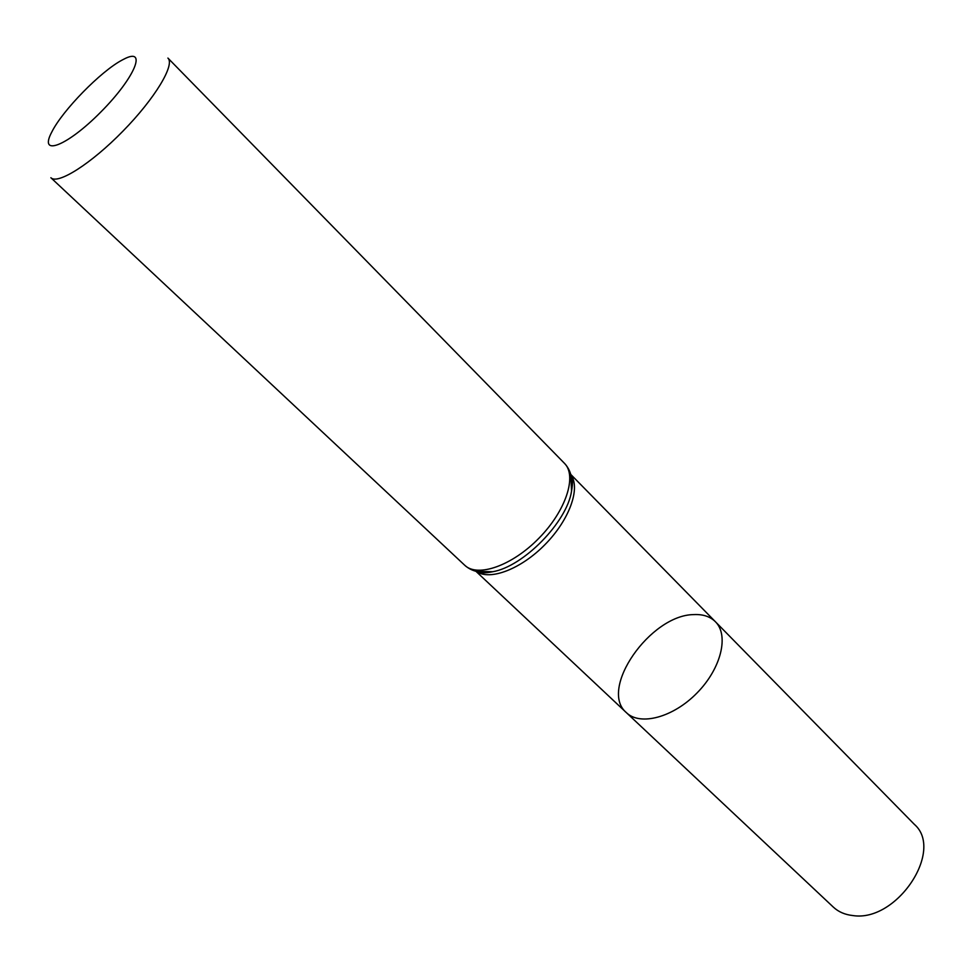 <?xml version="1.0" encoding="UTF-8"?>
<svg xmlns="http://www.w3.org/2000/svg" width="972" height="972" viewBox="0 0 972 972"><rect width="100%" height="100%" fill="white"/><g stroke="black" fill="none" stroke-linecap="round" stroke-linejoin="round"><path stroke-width="1.46" d="M715.392 621.716C729.207 635.226 721.175 668.457 697.131 692.854C673.268 717.433 640.22 726.193 626.405 712.67C598.315 689.294 650.389 614.778 693.862 614.596C702.938 614.146 710.107 616.515 715.392 621.716C729.207 635.226 721.175 668.457 697.131 692.854C673.268 717.433 640.22 726.193 626.405 712.67L833.332 907.107C838.496 911.918 845.033 914.725 852.918 915.563C896.767 922.513 944.614 850.342 914.312 824.317L570.795 474.458L571.536 491.164C567.028 522.037 523.483 566.542 492.719 571.73L475.976 571.342L626.405 712.67M123.748 59.219C147.732 46.486 135.132 77.553 100.93 111.901C66.922 146.468 38.151 157.257 51.856 131.9C62.524 110.419 100.894 71.199 122.12 60.07L123.748 59.219M464.701 565.23C477.495 577.83 512.171 565.753 538.986 538.16C565.983 510.737 577.307 475.806 564.428 463.292L167.913 58.077C175.252 64.735 154.779 98.694 122.934 131.147C91.198 163.697 57.688 184.911 50.872 177.73L464.701 565.23C471.699 571.5 481.043 573.674 492.719 571.73C484.992 573.298 479.767 573.261 477.045 571.597M570.965 474.956C580.709 488.284 569.471 519.704 545.28 544.308C521.211 569.045 490.046 580.952 476.511 571.512M564.428 463.292C570.856 470.156 573.225 479.439 571.536 491.164C572.945 483.4 572.787 478.175 571.062 475.49"/></g></svg>
